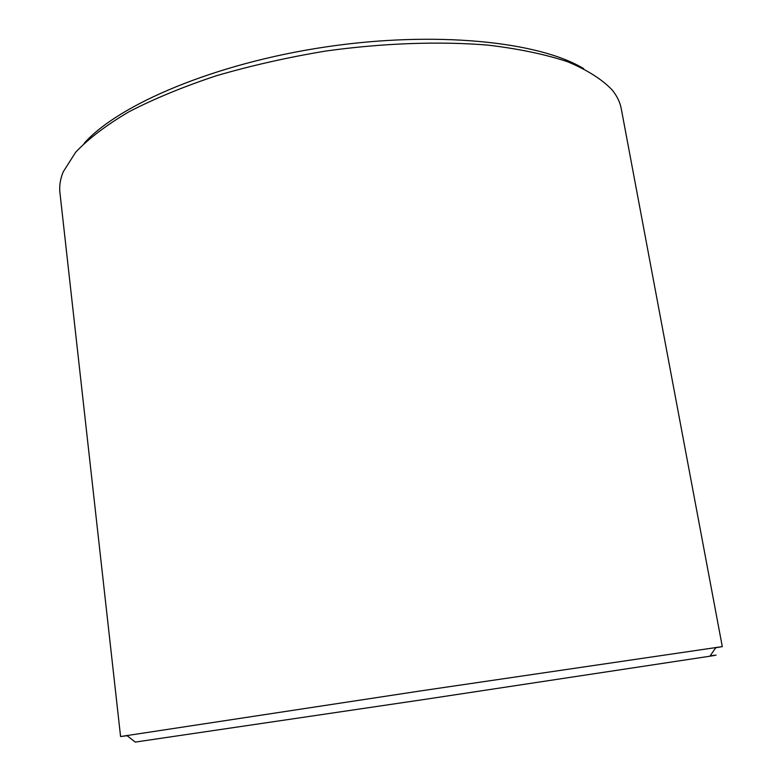 <?xml version="1.0" encoding="UTF-8"?>
<svg xmlns="http://www.w3.org/2000/svg" width="782" height="782" viewBox="0 0 782 782"><rect width="100%" height="100%" fill="white"/><g stroke="black" fill="none" stroke-linecap="round" stroke-linejoin="round"><path stroke-width="1.17" d="M84.153 143.311C118.727 104.348 214.903 63.459 325.107 47.028C435.3 30.527 539.228 41.505 583.685 68.65M127.134 735.725L120.575 736.536L59.931 192.675C59.178 186.057 60.263 179.117 63.205 171.854L75.707 152.167C88.571 138.619 106.293 125.169 128.883 111.806C154.142 98.757 183.281 86.743 216.311 75.756C251.081 65.639 287.541 57.399 325.703 51.045C383.18 43.078 439.376 41.123 487.9 45.112C518.593 48.777 545.113 54.3 567.458 61.68C587.096 69.921 601.964 79.305 612.052 89.832C616.988 95.912 620.067 102.237 621.27 108.786L722.294 646.616L715.784 647.75M120.575 736.536L421.322 690.809L722.294 646.616M126.792 735.451L135.247 742.089L422.651 699.704L709.88 656.215C718.228 654.866 718.306 654.759 710.105 655.893M709.88 656.215L716.029 647.388"/></g></svg>
